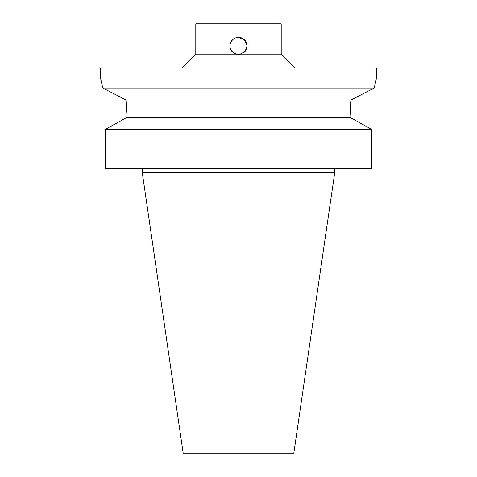 <?xml version="1.0" encoding="UTF-8"?>
<svg xmlns="http://www.w3.org/2000/svg" width="477" height="477" viewBox="0 0 477 477"><rect width="100%" height="100%" fill="white"/><g stroke="black" fill="none" stroke-linecap="round" stroke-linejoin="round"><path stroke-width="0.72" d="M244.54 51.933A8.544 8.544 0 0 0 235.233 37.999A8.544 8.544 0 0 0 232.46 51.933M236.675 54.241A8.544 8.544 0 0 0 240.325 54.241M240.652 54.157L236.532 54.205L233.73 52.983L231.411 50.663L230.117 47.539L230.117 44.248L231.411 41.123L233.73 38.804L235.227 38.005L238.5 37.349L244.54 39.853L247.044 45.893L245.25 51.134L240.652 54.157L281.209 54.157L281.209 23.85L195.791 23.85L195.791 54.157L182.011 67.937M236.348 54.157L195.791 54.157M374.218 88.054L376.275 78.961L376.275 67.937L100.725 67.937L100.725 78.961L102.782 88.054L125.952 99.985L126.876 114.367L125.952 99.985L351.048 99.985L374.218 88.054L102.782 88.054M126.876 114.367L126.876 117.455L105.357 129.386L105.357 168.512L371.643 168.512L371.643 129.386L105.357 129.386M371.643 129.386L350.124 117.455L126.876 117.455M350.124 117.455L351.048 99.985L350.124 114.367M334.735 172.644L293.826 453.15L183.174 453.15L142.265 172.644L334.735 172.644L334.735 168.512M281.209 54.157L294.989 67.937M142.265 168.512L142.265 172.644"/></g></svg>

